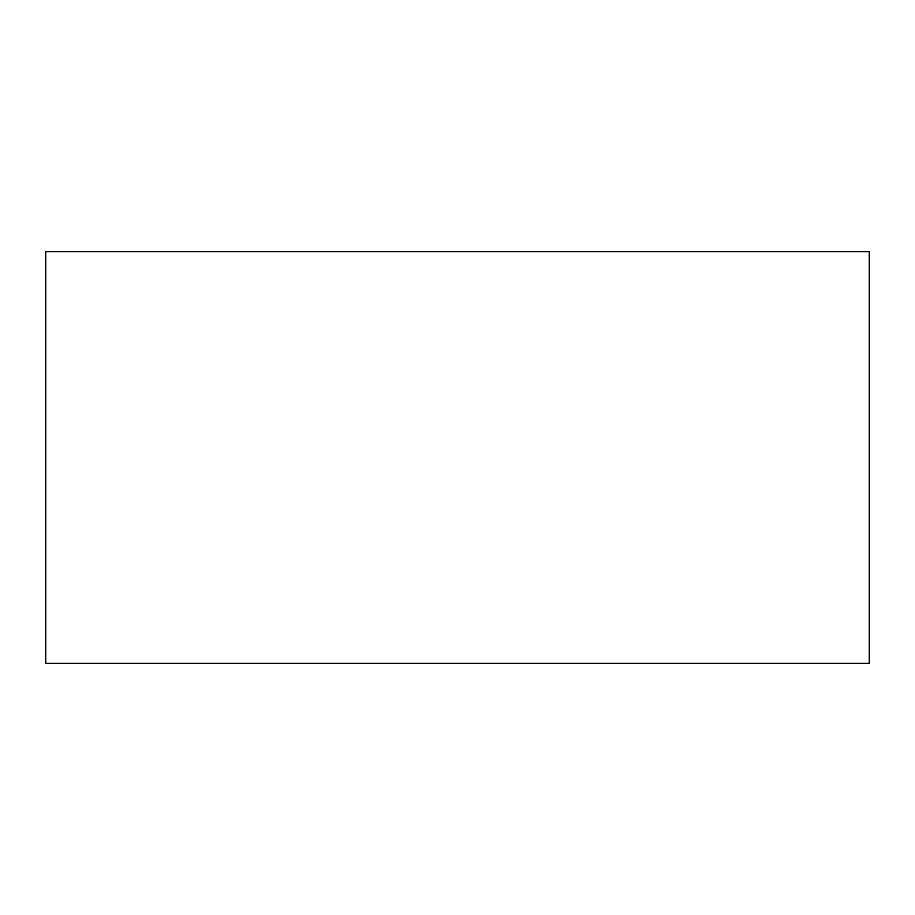 <?xml version="1.0" encoding="UTF-8"?>
<svg xmlns="http://www.w3.org/2000/svg" width="915" height="915" viewBox="0 0 915 915"><rect width="100%" height="100%" fill="white"/><g stroke="black" fill="none" stroke-linecap="round" stroke-linejoin="round"><path stroke-width="1.37" d="M45.75 663.375L869.25 663.375L869.25 251.625L45.75 251.625L45.75 663.375"/></g></svg>
